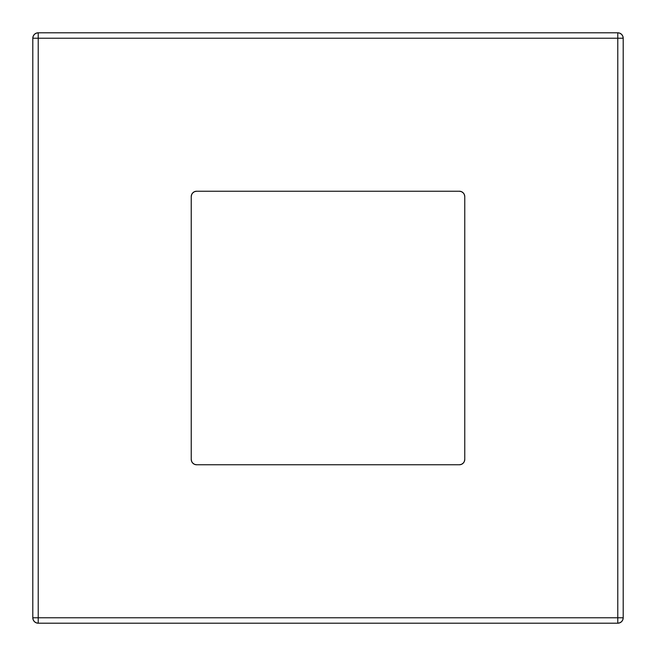 <?xml version="1.0" encoding="UTF-8"?>
<svg xmlns="http://www.w3.org/2000/svg" width="656" height="656" viewBox="0 0 656 656"><rect width="100%" height="100%" fill="white"/><g stroke="black" fill="none" stroke-linecap="round" stroke-linejoin="round"><path stroke-width="0.98" d="M617.78 32.8L617.78 617.78L623.2 617.78L623.2 38.22L622.79 36.146L621.617 34.383L619.854 33.21L617.78 32.8L38.22 32.8L36.146 33.21L34.383 34.383L33.21 36.146L32.8 38.22L32.8 617.78L33.21 619.854L34.383 621.617L36.146 622.79L38.22 623.2L617.78 623.2L619.854 622.79L621.617 621.617L622.79 619.854L623.2 617.78L623.2 38.22A5.42 5.42 0 0 0 617.78 32.8L38.22 32.8L38.22 617.78L617.78 617.78L617.78 38.22L38.22 38.22L617.78 38.22L617.78 32.8A5.42 5.42 0 0 1 623.2 38.22L617.78 38.22L623.2 38.22M464.768 196.652L464.768 459.348L464.358 461.422L463.177 463.177L461.422 464.358L459.348 464.768L196.652 464.768L194.578 464.358L192.823 463.177L191.642 461.422L191.232 459.348L191.232 196.652L191.642 194.578L192.823 192.823L194.578 191.642L196.652 191.232L459.348 191.232L461.422 191.642L463.177 192.823L464.358 194.578L464.768 196.652L464.768 459.348A5.42 5.42 0 0 1 459.348 464.768L196.652 464.768A5.42 5.42 0 0 1 191.232 459.348L191.232 196.652A5.42 5.42 0 0 1 196.652 191.232L459.348 191.232A5.42 5.42 0 0 1 464.768 196.652M32.8 38.22L32.8 617.78C33.12 621.076 34.924 622.88 38.22 623.2A5.42 5.42 0 0 1 32.8 617.78L38.22 617.78L38.22 38.22L32.8 38.22A5.42 5.42 0 0 1 38.22 32.8C34.924 33.12 33.12 34.924 32.8 38.22L38.22 38.22L38.22 32.8M623.2 617.78A5.42 5.42 0 0 1 617.78 623.2C621.076 622.88 622.88 621.076 623.2 617.78L617.78 617.78L617.78 623.2L617.78 617.78L32.8 617.78M38.22 623.2L38.22 617.78L38.22 623.2L617.78 623.2"/></g></svg>
